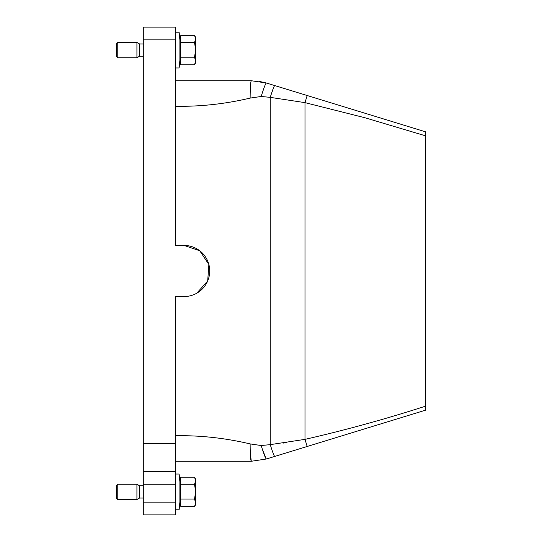 <?xml version="1.0" encoding="UTF-8"?>
<svg xmlns="http://www.w3.org/2000/svg" width="542" height="542" viewBox="0 0 542 542"><rect width="100%" height="100%" fill="white"/><g stroke="black" fill="none" stroke-linecap="round" stroke-linejoin="round"><path stroke-width="0.81" d="M175.229 86.679L175.229 80.731L251.305 80.731L266.285 82.98L425.511 131.808L425.511 410.192L307.178 446.479L307.768 446.296L307.178 446.479L304.99 439.366C345.383 430.124 385.558 419.061 425.511 406.182M175.229 435.727C200.276 435.307 225.235 438.031 250.126 443.905L261.183 445.531L270.248 444.636C272.524 451.92 274.008 455.849 274.706 456.439L307.178 446.479L266.285 459.02L262.443 449.514M283.459 443.071L286.339 442.658M175.229 454.237L175.229 461.269L251.305 461.269L266.285 459.02L251.305 461.269L250.302 453.105M175.229 106.273C200.418 106.686 225.384 103.956 250.126 98.095L261.183 96.469L270.248 97.364L270.248 444.636L304.99 439.366L307.178 446.479M261.183 445.531C263.785 453.85 265.485 458.349 266.285 459.02M250.126 443.905C250.194 454.453 250.587 460.239 251.305 461.269M274.706 85.561C274.008 86.151 272.524 90.08 270.248 97.364L304.99 102.634L364.888 117.736L425.511 135.818M196.705 293.249L207.688 280.959L208.866 264.503L199.754 250.77L184.165 245.458A25.542 25.542 0 0 1 209.707 271A25.542 25.542 0 0 1 184.165 296.542L175.229 296.542L175.229 471.486L143.305 471.486L143.305 514.9L175.229 514.9L175.229 471.486M258.974 81.314L266.285 82.98C265.485 83.651 263.785 88.15 261.183 96.469M250.56 80.731L251.305 80.731C250.587 81.761 250.194 87.547 250.126 98.095M143.305 27.1L143.305 39.871L175.229 39.871L175.229 27.1L143.305 27.1M143.305 39.871L143.305 471.486M180.337 480.991L180.337 503.247M180.337 39.159L180.337 61.415M194.517 506.655L195.662 504.683L195.662 502.841L194.517 499.026L195.662 491.655L194.517 484.284L180.865 484.284L180.337 491.655L180.865 499.026L180.337 502.841L180.865 506.655L194.517 506.655L195.662 502.841L195.662 480.727L194.517 484.284M180.337 504.683L180.865 506.655M194.517 477.17L195.662 480.727L195.662 479.148L194.517 477.17L180.865 477.17L180.337 480.585L180.865 484.284M180.337 479.148L180.865 477.17M194.517 35.345L195.662 38.902L195.662 37.317L194.517 35.345L180.865 35.345L180.337 38.753L180.865 42.459L194.517 42.459L195.662 38.902L195.662 49.83L194.517 57.201L180.865 57.201L180.337 61.016L180.865 64.83L194.517 64.83L195.662 62.852L195.662 61.016L194.517 57.201M180.337 37.317L180.865 35.345M180.337 62.852L180.865 64.83M136.916 499.575L139.572 498.044L139.572 485.788L136.916 484.25L136.916 499.575L117.763 499.575L117.763 484.25L136.916 484.25M117.763 484.25L116.489 485.53L116.489 498.301L117.763 499.575M136.916 57.75L139.572 56.212L139.572 43.956L136.916 42.425L136.916 57.75L117.763 57.75L117.763 42.425L136.916 42.425M117.763 42.425L116.489 43.699L116.489 56.47L117.763 57.75M194.517 64.83L195.662 61.016L195.662 49.83L194.517 42.459M180.865 57.201L180.337 49.83L180.865 42.459M194.517 499.026L180.865 499.026M175.229 39.871L175.229 245.458L184.165 245.458M304.99 439.366L304.99 102.634L307.178 95.521L425.511 131.808M180.337 500.598L179.09 509.792L179.09 474.04L175.229 474.04M180.337 58.773L179.09 67.96L179.09 32.208L175.229 32.208M143.305 502.129L175.229 502.129M175.229 484.25L143.305 484.25M143.305 443.39L175.229 443.39M270.953 95.094L273.757 87.215M139.572 56.212L143.305 56.212M139.572 43.956L143.305 43.956M139.572 498.044L143.305 498.044M139.572 485.788L143.305 485.788M179.09 509.792L175.229 509.792M180.337 483.227L179.09 474.04M179.09 67.96L175.229 67.96M180.337 41.402L179.09 32.208"/></g></svg>
